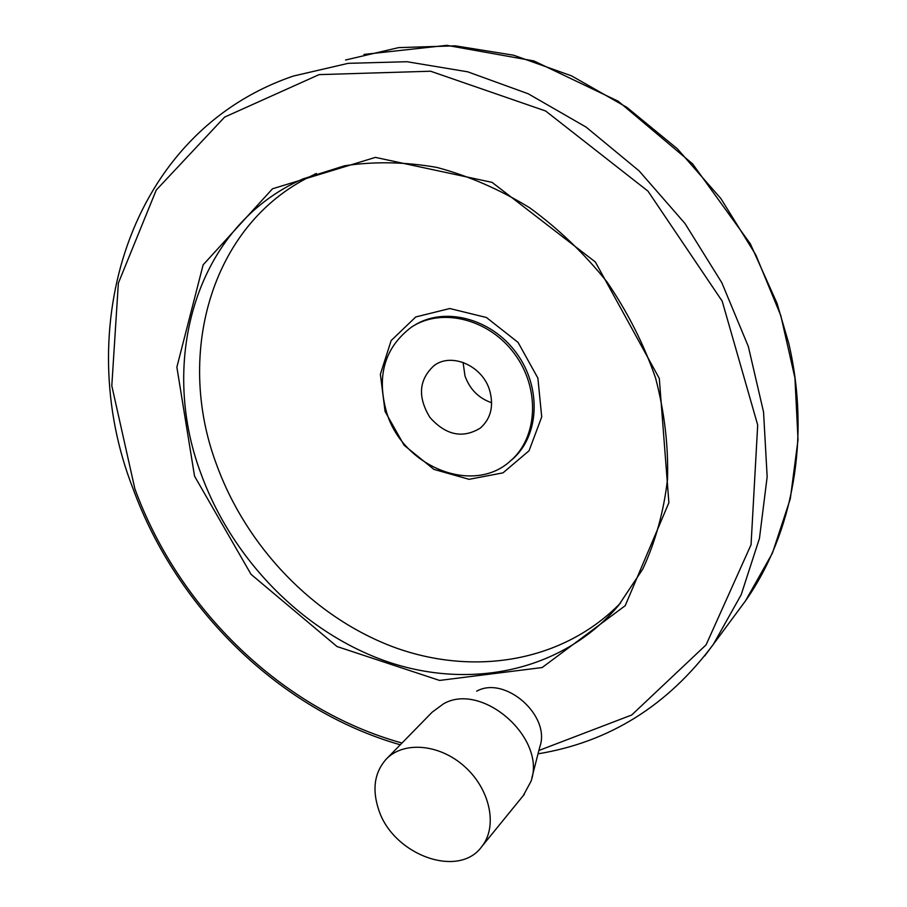 <?xml version="1.0" encoding="UTF-8"?>
<svg xmlns="http://www.w3.org/2000/svg" width="907" height="907" viewBox="0 0 907 907"><rect width="100%" height="100%" fill="white"/><g stroke="black" fill="none" stroke-linecap="round" stroke-linejoin="round"><path stroke-width="1.36" d="M378.559 809.316C392.55 854.587 458.591 879.359 481.934 846.39C497.943 826.311 490.12 789.124 464.531 766.483C439.169 743.593 402.776 740.917 385.736 759.669C374.444 772.855 372.051 789.407 378.559 809.316M463.08 362.403L464.985 375.952C469.826 389.352 478.715 398.286 491.662 402.753M489.644 390.339C493.975 406.075 490.868 418.66 480.325 428.093C462.638 438.829 445.825 435.258 429.884 417.379C417.435 396.858 418.841 379.591 434.102 365.566C451.561 352.199 482.513 365.759 489.644 390.339M523.294 795.564L530.958 781.403C546.876 738.468 482.377 681.645 443.682 703.707L432.242 712.097L387.006 758.377M316.486 173.532C211.955 220.367 174.541 352.54 216.41 464.169C246.307 546.887 313.573 617.021 393.355 646.974C473.012 676.452 562.601 662.518 620.66 602.906M386.733 412.776C402.969 466.844 473.318 495.471 510.562 460.813C537.93 437.48 540.357 388.389 514.496 353.764C488.975 318.89 441.618 307.224 411.631 327.008C384.545 347.449 376.246 376.042 386.733 412.776M531.921 777.65L539.756 747.051C551.241 715.85 505.018 675.205 476.697 691.179M737.947 611.08L745.497 600.876L772.424 553.1L790.292 498.873L798.024 439.827L794.94 377.947L780.78 315.523L755.826 254.935L720.906 198.599L677.336 148.771L626.862 107.366L571.569 75.871L513.634 55.214L455.303 45.838L398.661 47.617L345.567 59.998M704.716 655.931L713.435 644.219L741.166 594.765L759.454 538.384L767.163 476.787L763.547 412.027L748.343 346.519L721.87 282.814L684.978 223.473L639.106 170.89L586.126 127.127L528.214 93.772L467.717 71.823L406.994 61.721L348.209 63.331L293.324 76.063C127.864 132.501 70.791 329.808 133.08 488.782C177.273 609.606 280.535 710.544 400.27 744.794M538.871 750.497L631.68 715.022L706.099 644.843L751.053 544.722L757.696 425.02L722.21 301.192L647.972 191.128L545.629 110.994L430.587 71.222L319.083 74.623L224.63 117.094L156.242 190.073L118.364 283.109L111.799 385.804L134.848 488.726C178.883 609.3 282.485 709.943 402.005 743.037M194.552 476.175L251.035 574.335L337.007 646.532L439.566 680.431L542.159 667.541L625.195 605.695L668.89 502.693L659.298 378.446L595.377 262.021L492.07 182.364L375.407 157.387L272.508 188.781L203.134 264.844L176.865 367.131L194.552 476.175M201.003 473.737C232.249 559.676 303.21 632.224 386.518 661.407C469.656 690.148 562.204 671.804 618.529 605.491L642.768 569.097C655.478 541.638 663.72 511.741 667.507 479.384C668.493 446.108 664.525 412.368 655.614 378.151C643.891 344.309 627.712 312.269 607.089 282.043C584.255 253.495 558.429 228.723 529.609 207.737C499.644 189.37 468.715 175.924 436.823 167.41C405.01 161.854 374.262 161.31 344.558 165.788L303.074 178.872C196.184 225.321 158.045 360.011 201.003 473.737M316.248 173.611L314.366 174.291M385.078 411.495L404.103 445.246L433.909 469.373L469.055 479.315L503.011 472.853L529.076 450.734L541.717 416.914L537.885 378.094L518.078 342.415L486.435 317.507L449.77 308.527L415.769 316.951L391.144 340.567L380.373 374.285L385.078 411.495M510.108 461.198L512.16 459.486C539.404 436.256 541.944 387.504 516.378 352.959C491.14 318.164 444.101 306.215 414 325.556M435.428 364.693L434.102 365.566M481.934 846.39L524.348 794.283M538.01 753.842C609.447 742.073 667.915 705.533 713.435 644.219L745.497 600.876C792.741 533.611 810.79 438.591 788.807 343.504L777.004 303.233L750.338 243.813L692.597 163.872L618.245 101.255L533.894 60.928L446.834 45.35L363.99 54.42"/></g></svg>
